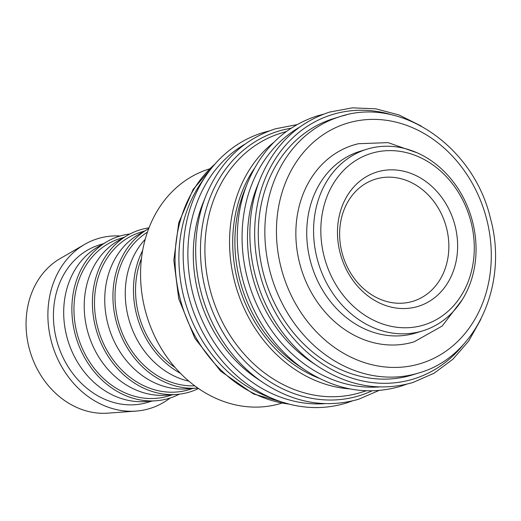 <?xml version="1.0" encoding="UTF-8"?>
<svg xmlns="http://www.w3.org/2000/svg" width="521" height="521" viewBox="0 0 521 521"><rect width="100%" height="100%" fill="white"/><g stroke="black" fill="none" stroke-linecap="round" stroke-linejoin="round"><path stroke-width="0.78" d="M318.644 407.513A141.341 118.723 -107.1 0 1 287.286 403.645A141.341 118.723 -107.1 0 1 275.531 399.737A141.341 118.723 -107.1 0 1 188.374 295.283A141.341 118.723 -107.1 0 1 206.309 175.219A141.341 118.723 -107.1 0 1 213.825 165.372A141.341 118.723 -107.1 0 1 237.563 144.519M366.302 390.796L360.884 392.463A135.668 113.962 -107.1 0 1 354.638 394.163A135.668 113.962 -107.1 0 1 210.914 292.698A135.668 113.962 -107.1 0 1 280.943 133.168L286.361 131.5M418.995 372.893C475.979 356.905 508.841 284.368 490.463 218.429C473.817 146.447 400.519 95.955 339.985 116.626A134.086 112.634 -107.1 0 0 269.787 270.614A134.086 112.634 -107.1 0 0 412.821 374.573A134.086 112.634 -107.1 0 0 418.995 372.893L412.424 374.918A134.086 112.634 -107.1 0 1 406.25 376.598A134.086 112.634 -107.1 0 1 264.206 276.312A134.086 112.634 -107.1 0 1 333.414 118.651L339.985 116.626A134.086 112.634 -107.1 0 1 346.159 114.946M371.199 148.042A95.024 79.817 -107.1 0 1 471.857 219.107A95.024 79.817 -107.1 0 1 422.811 330.835A95.024 79.817 -107.1 0 1 418.435 332.027A95.024 79.817 -107.1 0 1 317.777 260.962A95.024 79.817 -107.1 0 1 366.823 149.227A95.024 79.817 -107.1 0 1 371.199 148.042M366.823 149.227L359.978 151.337A95.024 79.817 72.9 0 0 310.933 263.072A95.024 79.817 72.9 0 0 411.59 334.137A95.024 79.817 72.9 0 0 415.966 332.945L422.811 330.835M375.244 152.308A89.742 75.382 -107.1 0 1 470.977 221.881A89.742 75.382 -107.1 0 1 419.861 326.068A89.742 75.382 -107.1 0 1 324.134 256.495A89.742 75.382 -107.1 0 1 375.244 152.308M170.12 398.024A88.837 74.62 -107.1 0 1 145.919 409.578A88.837 74.62 -107.1 0 1 135.974 411.095A88.837 74.62 -107.1 0 1 52.53 345.56A88.837 74.62 -107.1 0 1 84.591 244.414A88.837 74.62 -107.1 0 1 101.758 237.576A88.837 74.62 -107.1 0 1 120.162 235.993M152.021 401.066L148.101 402.271A82.351 69.176 -107.1 0 1 144.31 403.3A82.351 69.176 -107.1 0 1 57.069 341.711A82.351 69.176 -107.1 0 1 99.576 244.877L103.497 243.672M179.322 394.176A84.78 71.221 -107.1 0 1 165.444 399.327A84.78 71.221 -107.1 0 1 155.955 400.779A84.78 71.221 -107.1 0 1 76.307 338.227A84.78 71.221 -107.1 0 1 106.909 241.692A84.78 71.221 -107.1 0 1 123.295 235.166A84.78 71.221 -107.1 0 1 129.937 233.988M172.549 394.736L168.628 395.94A82.351 69.176 -107.1 0 1 164.838 396.976A82.351 69.176 -107.1 0 1 77.596 335.381A82.351 69.176 -107.1 0 1 120.104 238.546L124.031 237.342M198.521 388.516A84.78 71.221 -107.1 0 1 185.971 392.997A84.78 71.221 -107.1 0 1 176.482 394.449A84.78 71.221 -107.1 0 1 96.841 331.897A84.78 71.221 -107.1 0 1 127.437 235.362A84.78 71.221 -107.1 0 1 143.822 228.836A84.78 71.221 -107.1 0 1 148.986 227.853M193.083 388.405L189.156 389.617A82.351 69.176 -107.1 0 1 185.365 390.646A82.351 69.176 -107.1 0 1 98.124 329.057A82.351 69.176 -107.1 0 1 140.631 232.223L144.558 231.011M281.633 403.195L281.477 403.247A122.578 102.963 -107.1 0 1 275.837 404.778A122.578 102.963 -107.1 0 1 145.984 313.108A122.578 102.963 -107.1 0 1 209.253 168.973L209.409 168.921M378.363 178.371A63.875 53.656 -107.1 0 1 446.028 226.14A63.875 53.656 -107.1 0 1 413.062 301.249A63.875 53.656 -107.1 0 1 410.118 302.05A63.875 53.656 -107.1 0 1 342.453 254.281A63.875 53.656 -107.1 0 1 375.42 179.172A63.875 53.656 -107.1 0 1 378.363 178.371M380.089 171.168A70.263 59.023 -107.1 0 1 455.041 225.639A70.263 59.023 -107.1 0 1 415.022 307.214A70.263 59.023 -107.1 0 1 340.07 252.737A70.263 59.023 -107.1 0 1 380.089 171.168M462.361 299.575L442.166 326.055L414.195 341.783A102.943 86.473 -107.1 0 1 409.454 343.065A102.943 86.473 -107.1 0 1 299.647 263.261A102.943 86.473 -107.1 0 1 353.538 145.04A102.943 86.473 -107.1 0 1 358.279 143.75M175.082 367.468A82.351 69.176 -107.1 0 1 141.471 258.449M180.54 373.381A84.78 71.221 -107.1 0 1 142.65 250.49M188.934 381.183A82.351 69.176 -107.1 0 1 129.579 321.802A82.351 69.176 -107.1 0 1 145.196 239.308M194.769 385.833A82.351 69.176 -107.1 0 1 119.316 324.967A82.351 69.176 -107.1 0 1 147.404 232.184M197.85 388.054A84.78 71.221 -107.1 0 1 197.01 388.119A84.78 71.221 -107.1 0 1 117.368 325.573A84.78 71.221 -107.1 0 1 147.964 229.032A84.78 71.221 -107.1 0 1 148.693 228.615M197.01 388.119L186.414 388.887A82.351 69.176 -107.1 0 1 109.052 328.132A82.351 69.176 -107.1 0 1 138.775 234.365L147.964 229.032M176.482 394.449L165.886 395.218A82.351 69.176 -107.1 0 1 88.524 334.462A82.351 69.176 -107.1 0 1 118.247 240.695L127.437 235.362M155.955 400.779L145.352 401.548A82.351 69.176 -107.1 0 1 67.997 340.793A82.351 69.176 -107.1 0 1 97.714 247.026L106.909 241.692M135.974 411.095L107.717 413.153A82.351 69.176 -107.1 0 1 30.361 352.391A82.351 69.176 -107.1 0 1 60.078 258.624L84.591 244.414M317.758 366.224L310.946 361.646A131.976 110.856 -107.1 0 1 257.029 186.759L260.083 179.133A141.178 118.593 -107.1 0 0 255.075 274.73A141.178 118.593 -107.1 0 0 317.758 366.224C348.751 386.393 380.486 391.812 412.958 382.486L434.143 373.186L452.964 359.184L468.724 341.014L480.831 319.366M305.169 370.105L298.357 365.527A131.976 110.856 -107.1 0 1 244.44 190.64L247.488 183.021A141.178 118.593 -107.1 0 0 242.486 278.611A141.178 118.593 -107.1 0 0 305.169 370.105C336.162 390.275 367.898 395.693 400.369 386.367L406.601 384.224M318.956 378.207A131.976 110.856 -107.1 0 1 254.32 168.563M349.91 388.9A135.668 113.962 -107.1 0 1 236.645 288.797A135.668 113.962 -107.1 0 1 273.877 142.298M263.561 382.935L256.755 378.35A131.976 110.856 -107.1 0 1 202.832 203.464L205.886 195.844A141.178 118.593 -107.1 0 0 200.878 291.434A141.178 118.593 -107.1 0 0 263.561 382.935C294.56 403.104 326.289 408.523 358.761 399.197L378.865 390.516M275.531 399.737L266.524 396.207A134.086 112.634 -107.1 0 1 200.859 183.21L206.309 175.219M325.111 403.638A138.312 116.183 -107.1 0 1 192.972 294.046A138.312 116.183 -107.1 0 1 245.091 144.083M371.955 390.854A138.312 116.183 -107.1 0 1 205.567 290.164A138.312 116.183 -107.1 0 1 284.342 129.592A138.312 116.183 -107.1 0 1 290.998 128.264M379.308 386.927A138.312 116.183 -107.1 0 1 247.169 277.335A138.312 116.183 -107.1 0 1 299.288 127.371M463.462 344.459A138.312 116.183 -107.1 0 1 349.194 377.204A138.312 116.183 -107.1 0 1 259.764 273.453A138.312 116.183 -107.1 0 1 338.539 112.881A138.312 116.183 -107.1 0 1 392.743 115.082M288.836 404.055A134.086 112.634 -107.1 0 1 180.005 298.292A134.086 112.634 -107.1 0 1 214.88 164.154M281.073 267.638A125.639 105.535 -107.1 0 1 352.639 121.771A125.639 105.535 -107.1 0 1 486.66 219.178A125.639 105.535 -107.1 0 1 415.1 365.045A125.639 105.535 -107.1 0 1 281.073 267.638M287.286 403.645C307.403 409.07 327.032 408.881 346.172 403.078L352.404 400.929M260.083 179.133C274.339 145.02 297.511 122.669 329.598 112.093L352.339 107.847L375.778 108.824L399.027 114.965L421.222 126.036M247.488 183.021C261.744 148.902 284.915 126.551 317.002 115.975L323.365 114.242M205.886 195.844C220.142 161.725 243.314 139.381 275.401 128.798L296.898 124.656M213.825 165.372C227.397 149.56 243.724 138.664 262.805 132.686L269.168 130.947M290.249 404.413L253.506 393.987L220.624 371.141L194.854 338.285L178.736 298.767L173.832 260.272L178.742 222.773L193.122 189.423L215.844 163.066M353.538 145.04L358.428 143.705L388.073 142.637L417.113 152.796"/></g></svg>
